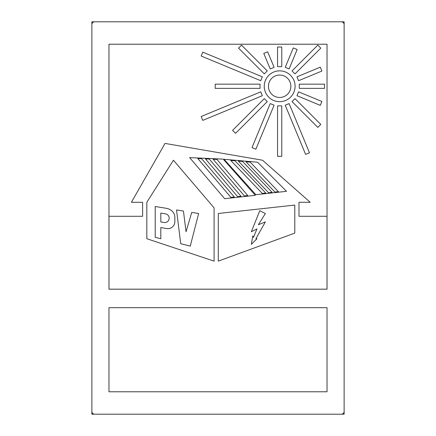 <?xml version="1.0" encoding="UTF-8"?>
<svg xmlns="http://www.w3.org/2000/svg" width="436" height="436" viewBox="0 0 436 436"><rect width="100%" height="100%" fill="white"/><g stroke="black" fill="none" stroke-linecap="round" stroke-linejoin="round"><path stroke-width="0.65" d="M91.871 411.399L91.871 414.2L341.328 414.2A2.801 2.801 0 0 0 344.129 411.399L344.129 21.8L94.672 21.8A2.801 2.801 0 0 0 91.871 24.601L91.871 411.399A2.801 2.801 0 0 0 94.672 414.2M94.672 21.8L91.871 21.8L91.871 24.601M344.129 411.399L344.129 414.2L341.328 414.2M344.129 24.601A2.801 2.801 0 0 0 341.328 21.8M108.967 44.221L327.033 44.221L327.033 289.193L108.967 289.193L108.967 44.221M108.967 307.691L327.033 307.691L327.033 391.779L108.967 391.779L108.967 307.691M295.079 86.268A15.418 15.418 0 0 0 279.661 70.85A15.418 15.418 0 0 0 264.249 86.268A15.418 15.418 0 0 0 279.661 101.681A15.418 15.418 0 0 0 295.079 86.268M268.451 86.268A11.211 11.211 0 0 0 279.661 97.479A11.211 11.211 0 0 0 290.872 86.268A11.211 11.211 0 0 0 279.661 75.052A11.211 11.211 0 0 0 268.451 86.268M298.987 202.277L298.987 216.289L327.016 216.289L327.016 289.166L108.984 289.166L108.984 216.289L142.616 216.289L142.616 202.277L131.405 202.277L165.042 143.417L262.554 160.235L310.198 202.277L298.987 202.277M146.823 238.715L146.823 202.277L173.446 160.235L214.092 207.879L214.092 261.137L146.823 238.715M218.294 261.137L218.294 213.487L294.785 205.078L294.785 233.107L218.294 261.137M189.633 157.614L223.232 159.14L255.316 195.317L224.665 198.691L189.633 157.614M224.06 159.282L257.567 162.219L286.523 191.322L255.878 194.696L224.06 159.282M230.922 197.383L197.797 158.546L201.628 158.72L234.29 197.012L230.922 197.383M237.658 196.641L205.46 158.895L209.296 159.069L241.026 196.271L237.658 196.641M244.394 195.9L213.128 159.244L216.959 159.418L247.762 195.53L244.394 195.9M262.276 193.426L230.742 160.432L234.977 160.802L265.78 193.039L262.276 193.426M268.587 192.734L238.361 161.097L242.59 161.467L272.097 192.347L268.587 192.734M274.903 192.036L245.975 161.767L250.204 162.138L278.413 191.655L274.903 192.036M277.563 105.888L277.563 156.339L281.765 156.339L281.765 105.888L277.563 105.888M277.563 47.028L277.563 66.648L281.765 66.648L281.765 47.028L277.563 47.028M215.199 84.164L215.199 88.366L260.041 88.366L260.041 84.164L215.199 84.164M299.281 84.164L299.281 88.366L324.509 88.366L324.509 84.164L299.281 84.164M285.231 67.335L293.275 47.911L297.156 49.524L289.112 68.943L285.231 67.335M202.784 52.146L201.176 56.031L260.733 80.698L262.341 76.818L202.784 52.146M262.341 95.718L202.784 120.385L201.176 116.499L260.733 91.833L262.341 95.718M305.609 154.399L285.231 105.196L289.112 103.588L309.495 152.791L305.609 154.399M263.775 53.405L270.211 68.943L274.097 67.335L267.66 51.797L263.775 53.405M298.595 80.698L296.987 76.818L320.291 67.16L321.899 71.046L298.595 80.698M320.291 105.37L296.987 95.718L298.595 91.833L321.899 101.484L320.291 105.37M251.981 147.608L270.211 103.588L274.097 105.196L255.861 149.216L251.981 147.608M232.59 130.364L235.565 133.334L267.273 101.626L264.303 98.65L232.59 130.364M317.817 127.388L320.787 124.418L295.025 98.65L292.049 101.626L317.817 127.388M267.273 70.904L264.303 73.88L238.536 48.113L241.511 45.142L267.273 70.904M317.817 45.142L320.787 48.113L295.025 73.88L292.049 70.904L317.817 45.142M160.824 227.532L160.824 238.743L155.216 237.342L155.216 206.506L166.285 208.294A11.211 11.211 0 0 1 172.215 211.226A8.409 8.409 0 0 1 174.836 217.33L174.836 221.651A7.009 7.009 0 0 1 166.612 228.551L160.824 227.532M160.824 221.924L160.824 213.09L165.495 213.842A4.382 4.382 0 0 1 169.119 218.905A4.382 4.382 0 0 1 164.034 222.491L160.824 221.924M180.733 243.719L176.525 209.945L183.442 211.062L186.047 231.734L191.742 212.397L198.658 213.515L190.254 246.1L180.733 243.719M256.962 238.743L251.354 244.345L252.755 235.936L253.458 237.342L256.962 228.933L251.354 231.734L259.763 210.713L265.366 213.515L258.363 224.725L265.366 221.924L255.883 238.743L256.962 238.743"/></g></svg>
